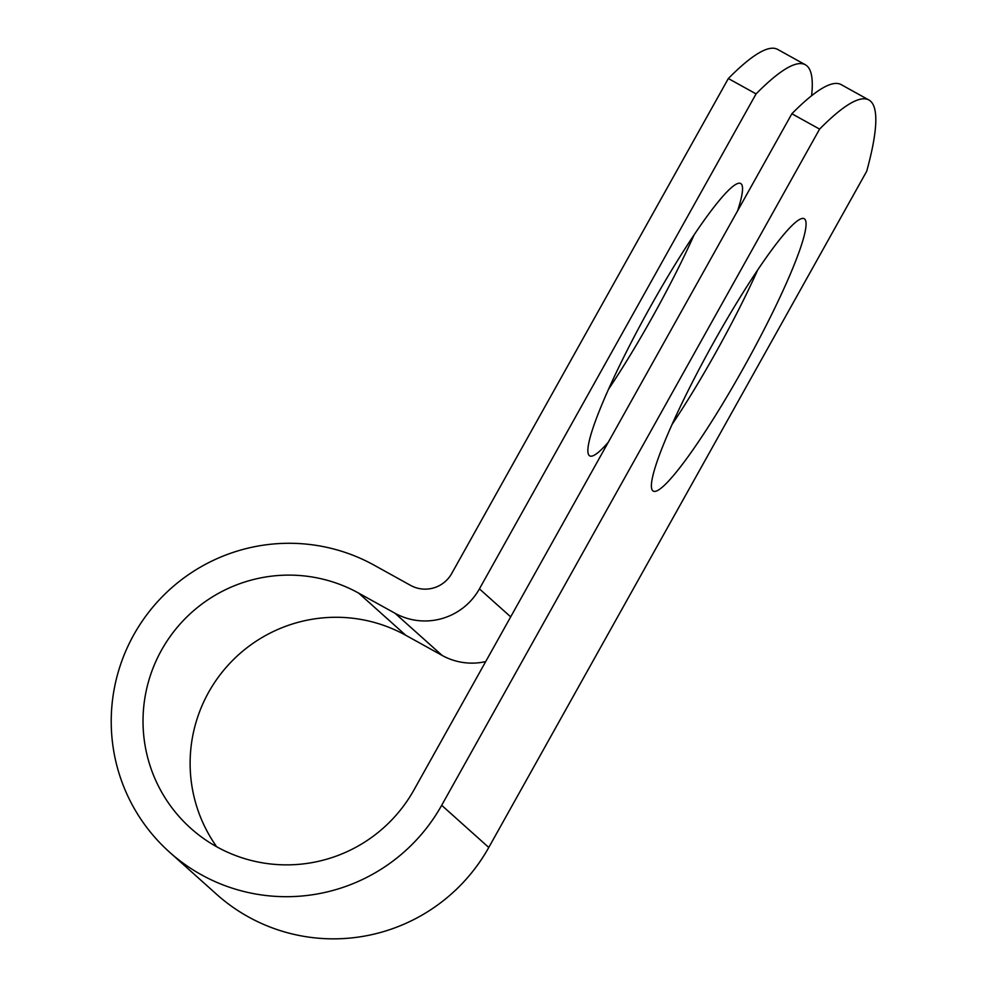 <?xml version="1.0" encoding="UTF-8"?>
<svg xmlns="http://www.w3.org/2000/svg" width="988" height="988" viewBox="0 0 988 988"><rect width="100%" height="100%" fill="white"/><g stroke="black" fill="none" stroke-linecap="round" stroke-linejoin="round"><path stroke-width="1.48" d="M652.796 490.777A155.709 19.241 119 0 0 653.241 491.098A155.709 19.241 119 0 0 744.495 366.153A155.709 19.241 119 0 0 804.664 219.04A155.709 19.241 119 0 0 804.22 218.719A155.709 19.241 119 0 0 712.966 343.663A155.709 19.241 119 0 0 652.796 490.777M672.075 424.432A155.709 19.241 119 0 0 757.673 270.008M694.144 234.798A155.709 19.241 -61 0 1 608.546 389.223M608.262 442.266A155.709 19.241 -61 0 1 589.713 455.876A155.709 19.241 -61 0 1 589.268 455.567A155.709 19.241 -61 0 1 649.437 308.454A155.709 19.241 -61 0 1 740.691 183.509A155.709 19.241 -61 0 1 741.136 183.817A155.709 19.241 -61 0 1 737.554 210.926M811.593 95.737A582.253 71.939 119 0 0 805.356 64.763A582.253 71.939 119 0 0 756.067 93.897L479.427 588.873A62.281 61.787 131.8 0 1 395.002 613.252L358.669 593.121A145.397 144.223 -48.2 0 0 170.22 636.395A145.397 144.223 -48.2 0 0 190.783 828.315A145.397 144.223 -48.2 0 0 413.96 789.943L791.87 113.743A582.253 71.939 -61 0 1 841.159 84.61L868.884 99.986A582.253 71.939 -61 0 1 866.698 171.27L488.776 847.469A177.334 175.913 -48.2 0 1 216.582 894.276L169.479 852.113A177.334 175.913 -48.2 0 0 441.685 805.306L819.595 129.107A582.253 71.939 -61 0 1 868.884 99.986M756.067 93.897L728.341 78.521A582.253 71.939 -61 0 1 777.63 49.4L805.356 64.763M728.341 78.521L451.714 573.509A30.344 30.097 131.8 0 1 410.576 585.378L374.254 565.247A177.334 175.913 -48.2 0 0 144.396 618.031A177.334 175.913 -48.2 0 0 169.479 852.113M485.688 661.602A62.281 61.787 131.8 0 1 442.105 655.415L405.772 635.284A145.397 144.223 -48.2 0 0 227.351 666.023A145.397 144.223 -48.2 0 0 216.693 846.765M819.595 129.107L791.87 113.743M479.427 588.873L510.685 616.858M441.685 805.306L488.776 847.469M358.669 593.121L405.772 635.284M395.002 613.252L442.105 655.415"/></g></svg>
